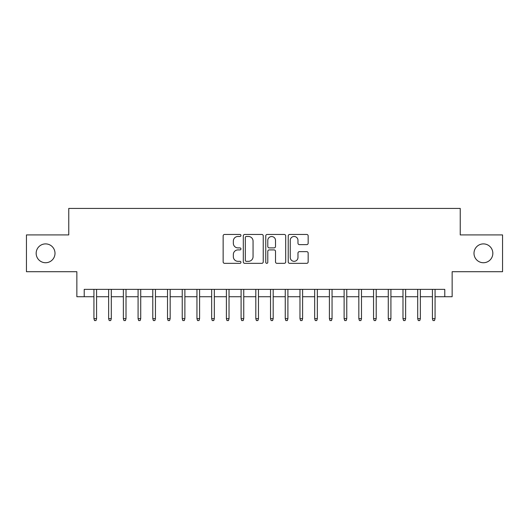 <?xml version="1.0" encoding="UTF-8"?>
<svg xmlns="http://www.w3.org/2000/svg" width="529" height="529" viewBox="0 0 529 529"><rect width="100%" height="100%" fill="white"/><g stroke="black" fill="none" stroke-linecap="round" stroke-linejoin="round"><path stroke-width="0.79" d="M240.953 235.465A1.012 1.012 0 0 0 239.941 234.453L224.594 234.453A1.442 1.442 0 0 0 223.145 235.901L223.145 261.901A1.442 1.442 0 0 0 224.594 263.343L239.941 263.343A1.012 1.012 0 0 0 240.953 262.338A1.012 1.012 0 0 0 239.941 261.326L237.957 261.326A4.622 4.622 0 0 1 233.335 256.704L233.335 254.535A4.622 4.622 0 0 1 237.957 249.913L239.941 249.913A1.012 1.012 0 0 0 240.953 248.901A1.012 1.012 0 0 0 239.941 247.889L237.957 247.889A4.622 4.622 0 0 1 233.335 243.267L233.335 241.098A4.622 4.622 0 0 1 237.957 236.476L239.941 236.476A1.012 1.012 0 0 0 240.953 235.465M473.997 253.318A9.416 9.416 0 0 0 483.42 262.734A9.416 9.416 0 0 0 492.836 253.318A9.416 9.416 0 0 0 483.42 243.895A9.416 9.416 0 0 0 473.997 253.318M36.164 253.318A9.416 9.416 0 0 0 45.58 262.734A9.416 9.416 0 0 0 55.003 253.318A9.416 9.416 0 0 0 45.58 243.895A9.416 9.416 0 0 0 36.164 253.318M306.721 244.636A1.442 1.442 0 0 0 308.162 243.195L308.162 235.901A1.442 1.442 0 0 0 306.721 234.453L289.674 234.453A1.442 1.442 0 0 0 288.226 235.901L288.226 261.901A1.442 1.442 0 0 0 289.674 263.343L306.721 263.343A1.442 1.442 0 0 0 308.162 261.901L308.162 253.087A1.442 1.442 0 0 0 306.721 251.645L299.421 251.645A1.442 1.442 0 0 0 297.979 253.087L297.979 257.458A3.862 3.862 0 0 1 294.111 261.326A3.862 3.862 0 0 1 290.249 257.458L290.249 240.338A3.862 3.862 0 0 1 294.111 236.476A3.862 3.862 0 0 1 297.979 240.338L297.979 243.195A1.442 1.442 0 0 0 299.421 244.636L306.721 244.636M84.217 296.729L84.217 289.37L444.783 289.37L444.783 296.729L452.143 296.729L452.143 271.714L502.55 271.714L502.55 234.916L460.237 234.916L460.237 208.426L68.763 208.426L68.763 234.916L26.45 234.916L26.45 271.714L76.857 271.714L76.857 296.729L93.931 296.729M263.237 235.901A1.442 1.442 0 0 0 261.789 234.453L244.748 234.453A1.442 1.442 0 0 0 243.3 235.901L243.3 261.901A1.442 1.442 0 0 0 244.748 263.343L261.789 263.343A1.442 1.442 0 0 0 263.237 261.901L263.237 235.901M267.211 234.453L284.252 234.453A1.442 1.442 0 0 1 285.7 235.901L285.7 261.901A1.442 1.442 0 0 1 284.252 263.343L276.958 263.343A1.442 1.442 0 0 1 275.516 261.901L275.516 251.354A1.442 1.442 0 0 0 274.068 249.913L269.228 249.913A1.442 1.442 0 0 0 267.786 251.354L267.786 262.338A1.012 1.012 0 0 1 266.775 263.343A1.012 1.012 0 0 1 265.763 262.338L265.763 235.901A1.442 1.442 0 0 1 267.211 234.453M96.576 296.729L108.643 296.729M111.295 296.729L123.363 296.729M126.014 296.729L138.082 296.729M140.727 296.729L152.795 296.729M155.447 296.729L167.514 296.729M170.166 296.729L182.234 296.729M184.879 296.729L196.947 296.729M199.598 296.729L211.666 296.729M214.318 296.729L226.386 296.729M229.031 296.729L241.098 296.729M243.75 296.729L255.818 296.729M258.463 296.729L270.537 296.729M273.182 296.729L285.25 296.729M287.902 296.729L299.969 296.729M302.614 296.729L314.682 296.729M317.334 296.729L329.402 296.729M332.053 296.729L344.121 296.729M346.766 296.729L358.834 296.729M361.486 296.729L373.553 296.729M376.205 296.729L388.273 296.729M390.918 296.729L402.986 296.729M405.637 296.729L417.705 296.729M420.357 296.729L432.424 296.729M435.069 296.729L444.783 296.729M246.335 236.476A1.012 1.012 0 0 0 245.324 237.488L245.324 260.314A1.012 1.012 0 0 0 246.335 261.326L248.432 261.326A4.622 4.622 0 0 0 253.054 256.704L253.054 241.098A4.622 4.622 0 0 0 248.432 236.476L246.335 236.476M275.516 240.411A3.862 3.862 0 0 0 271.648 236.549A3.862 3.862 0 0 0 267.786 240.411L267.786 246.441A1.442 1.442 0 0 0 269.228 247.889L274.068 247.889A1.442 1.442 0 0 0 275.516 246.441L275.516 240.411M93.931 318.656L94.519 320.574L95.987 320.574L96.576 318.656L93.931 318.656L93.931 289.37M96.576 318.656L96.576 289.37M108.643 318.656L109.232 320.574L110.706 320.574L111.295 318.656L108.643 318.656L108.643 289.37M111.295 318.656L111.295 289.37M123.363 318.656L123.951 320.574L125.426 320.574L126.014 318.656L123.363 318.656L123.363 289.37M126.014 318.656L126.014 289.37M138.082 318.656L138.671 320.574L140.139 320.574L140.727 318.656L138.082 318.656L138.082 289.37M140.727 318.656L140.727 289.37M152.795 318.656L153.384 320.574L154.858 320.574L155.447 318.656L152.795 318.656L152.795 289.37M155.447 318.656L155.447 289.37M167.514 318.656L168.103 320.574L169.578 320.574L170.166 318.656L167.514 318.656L167.514 289.37M170.166 318.656L170.166 289.37M182.234 318.656L182.822 320.574L184.29 320.574L184.879 318.656L182.234 318.656L182.234 289.37M184.879 318.656L184.879 289.37M196.947 318.656L197.535 320.574L199.01 320.574L199.598 318.656L196.947 318.656L196.947 289.37M199.598 318.656L199.598 289.37M211.666 318.656L212.255 320.574L213.723 320.574L214.318 318.656L211.666 318.656L211.666 289.37M214.318 318.656L214.318 289.37M226.386 318.656L226.974 320.574L228.442 320.574L229.031 318.656L226.386 318.656L226.386 289.37M229.031 318.656L229.031 289.37M241.098 318.656L241.687 320.574L243.161 320.574L243.75 318.656L241.098 318.656L241.098 289.37M243.75 318.656L243.75 289.37M255.818 318.656L256.406 320.574L257.874 320.574L258.463 318.656L255.818 318.656L255.818 289.37M258.463 318.656L258.463 289.37M270.537 318.656L271.126 320.574L272.594 320.574L273.182 318.656L270.537 318.656L270.537 289.37M273.182 318.656L273.182 289.37M285.25 318.656L285.839 320.574L287.313 320.574L287.902 318.656L285.25 318.656L285.25 289.37M287.902 318.656L287.902 289.37M299.969 318.656L300.558 320.574L302.026 320.574L302.614 318.656L299.969 318.656L299.969 289.37M302.614 318.656L302.614 289.37M314.682 318.656L315.277 320.574L316.745 320.574L317.334 318.656L314.682 318.656L314.682 289.37M317.334 318.656L317.334 289.37M329.402 318.656L329.99 320.574L331.465 320.574L332.053 318.656L329.402 318.656L329.402 289.37M332.053 318.656L332.053 289.37M344.121 318.656L344.71 320.574L346.178 320.574L346.766 318.656L344.121 318.656L344.121 289.37M346.766 318.656L346.766 289.37M358.834 318.656L359.422 320.574L360.897 320.574L361.486 318.656L358.834 318.656L358.834 289.37M361.486 318.656L361.486 289.37M373.553 318.656L374.142 320.574L375.616 320.574L376.205 318.656L373.553 318.656L373.553 289.37M376.205 318.656L376.205 289.37M388.273 318.656L388.861 320.574L390.329 320.574L390.918 318.656L388.273 318.656L388.273 289.37M390.918 318.656L390.918 289.37M402.986 318.656L403.574 320.574L405.049 320.574L405.637 318.656L402.986 318.656L402.986 289.37M405.637 318.656L405.637 289.37M417.705 318.656L418.294 320.574L419.768 320.574L420.357 318.656L417.705 318.656L417.705 289.37M420.357 318.656L420.357 289.37M432.424 318.656L433.013 320.574L434.481 320.574L435.069 318.656L432.424 318.656L432.424 289.37M435.069 318.656L435.069 289.37"/></g></svg>
